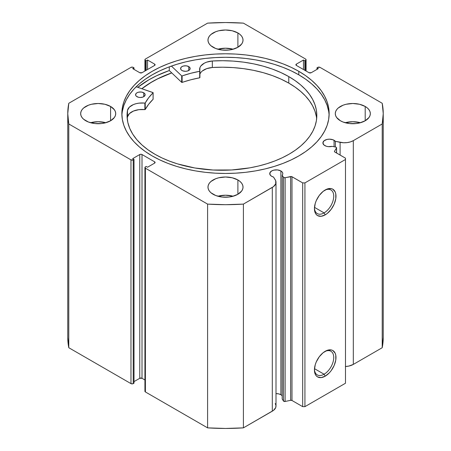 <?xml version="1.0" encoding="UTF-8"?>
<svg xmlns="http://www.w3.org/2000/svg" width="451" height="451" viewBox="0 0 451 451"><rect width="100%" height="100%" fill="white"/><g stroke="black" fill="none" stroke-linecap="round" stroke-linejoin="round"><path stroke-width="0.68" d="M335.747 147.099A1.274 0.739 180 0 1 336.215 147.268L336.581 147.838L334.501 151.232L334.58 151.835L345.489 158.177L345.489 159.479L304.927 182.892L302.677 182.892L291.696 176.595L284.626 177.756L283.487 177.271L282.191 175.219L282.191 398.983L282.191 175.219L282.749 174.12L282.704 172.97L282.067 171.882L280.894 170.957L280.894 394.721A6.534 3.771 0 0 0 276.001 393.622L278.774 393.903L280.894 394.721L280.894 170.957A6.534 3.771 180 0 1 282.805 173.624A6.534 3.771 180 0 1 282.191 175.219L283.487 177.271L283.487 401.029L282.191 398.983L283.487 401.029A1.274 0.739 0 0 0 285.122 401.469L283.487 401.029L283.487 177.271A1.274 0.739 180 0 0 285.122 177.711L290.647 176.55L290.647 400.313L285.122 401.469L285.122 177.711L285.122 401.469L290.647 400.313L290.647 176.55A1.274 0.739 180 0 1 291.983 176.719L291.983 400.482L290.647 400.313A1.274 0.739 0 0 1 291.983 400.482L302.677 406.655L291.983 400.482L291.983 176.719L302.677 182.892L304.927 182.892L304.927 406.655L302.677 406.655L302.677 182.892L302.677 406.655L304.927 406.655L345.489 383.237L304.927 406.655L304.927 182.892L345.489 159.479L345.489 158.177L334.794 152.004A1.274 0.739 180 0 1 334.422 151.48A1.274 0.739 180 0 1 334.501 151.232L336.508 148.041L336.508 152.99L336.508 148.041A1.274 0.739 180 0 0 336.587 147.787A1.274 0.739 180 0 0 336.215 147.268A1.274 0.739 180 0 0 335.747 147.099L332.195 146.35A6.534 3.771 180 0 1 324.816 145.6A6.534 3.771 180 0 1 322.905 142.933A6.534 3.771 180 0 1 326.936 139.449A6.534 3.771 180 0 1 334.056 140.267L334.056 146.744L334.056 140.267A6.534 3.771 180 0 1 335.358 141.338L335.358 147.015L335.358 141.338L333.063 139.799L329.439 139.162L326.936 139.449L324.004 140.836L322.905 142.933L324.004 145.03L326.417 146.276L328.3 146.648L332.195 146.35L335.747 147.099M275.24 403.549L275.973 405.562L275.702 407.608L273.481 410.399L243.41 427.864L243.41 204.1L272.308 187.413A12.594 7.272 180 0 0 276.001 182.272A12.594 7.272 180 0 0 275.24 179.786L273.509 177.046A6.534 3.771 180 0 1 271.654 176.296A6.534 3.771 180 0 1 269.737 173.624A6.534 3.771 180 0 1 273.774 170.14A6.534 3.771 180 0 1 280.894 170.957L277.545 169.926L273.774 170.14L271.654 170.957L269.867 172.891L270.239 175.067L271.654 176.296L273.509 177.046L275.73 180.778L275.702 183.85L273.481 186.635L243.41 204.1L225.5 204.686L207.59 204.1L145.397 168.195L145.053 167.191L146.186 166.436L147.539 167.22L154.637 163.121L155.099 162.467L154.637 161.819L142.014 154.535L140.887 154.265L139.765 154.535L132.667 158.634L134.015 159.412L133.225 159.868L130.976 159.868L68.783 123.963L67.763 113.618L68.783 103.279L130.976 67.374L132.712 67.171L134.015 67.825L132.667 68.608L139.765 72.707L142.014 72.707L154.637 65.418L155.099 64.769L154.637 64.121L147.539 60.022L146.186 60.8L145.397 60.344L144.929 59.695L145.397 59.047L207.59 23.136L225.5 22.55L243.41 23.136L305.603 59.047L306.071 59.695L305.603 60.344L304.814 60.8L303.461 60.022L296.363 64.121L295.901 64.769L296.363 65.418L308.986 72.707L311.235 72.707L318.333 68.608L316.985 67.825L317.775 67.374L320.024 67.374L382.217 103.279L383.237 113.618L382.217 123.963L353.319 140.644L350.472 141.879L347.14 142.601L343.589 142.758L335.358 141.338L340.105 142.336L340.105 155.071L340.105 142.336A12.594 7.272 180 0 0 353.319 140.644L382.217 123.963L382.217 347.721L353.319 364.408L348.848 366.071L345.376 366.516M282.191 395.798A6.534 3.771 0 0 0 280.894 394.721L282.067 395.645M324.083 374.217A13.648 7.881 120 0 0 333.729 357.818A13.648 7.881 120 0 0 324.63 351.633A13.648 7.881 -60 0 1 330.904 351.256A13.648 7.881 -60 0 1 332.996 362.192A13.648 7.881 -60 0 1 324.083 374.217L314.482 368.676L324.083 374.217A13.648 7.881 -60 0 1 317.256 374.894A13.648 7.881 -60 0 1 314.448 369.268A13.648 7.881 120 0 0 324.083 374.217L325.21 376.168L324.083 374.217M325.21 351.278A15.244 8.8 -60 0 1 335.984 357.502A15.244 8.8 -60 0 1 325.21 376.168L321.084 377.605L317.589 376.923L316.247 375.813L315.249 374.234L314.432 369.944L315.249 364.712L316.247 361.984L319.218 356.831L323.108 352.733L327.308 350.303L331.197 349.92L332.827 350.523L335.166 353.212L335.781 355.191L335.781 360.05L334.168 365.462L331.197 370.615L329.331 372.842L325.21 376.168A15.244 8.8 -60 0 1 314.432 369.944A15.244 8.8 -60 0 1 325.21 351.278L325.21 351.278M324.083 212.9A13.648 7.881 120 0 0 333.729 196.506A13.648 7.881 120 0 0 324.63 190.316A13.648 7.881 -60 0 1 330.904 189.939A13.648 7.881 -60 0 1 332.996 200.875A13.648 7.881 -60 0 1 324.083 212.9L314.482 207.359L324.083 212.9A13.648 7.881 -60 0 1 317.256 213.577A13.648 7.881 -60 0 1 314.448 207.95A13.648 7.881 120 0 0 324.083 212.9L325.21 214.851L324.083 212.9M325.21 189.961A15.244 8.8 -60 0 1 335.984 196.185A15.244 8.8 -60 0 1 325.21 214.851L321.084 216.288L317.589 215.606L316.247 214.496L315.249 212.917L314.432 208.633L315.249 203.395L316.247 200.667L319.218 195.514L323.108 191.416L327.308 188.986L331.197 188.603L332.827 189.206L335.166 191.895L335.781 193.879L335.781 198.733L334.168 204.145L331.197 209.298L327.308 213.402L325.21 214.851A15.244 8.8 -60 0 1 314.432 208.633A15.244 8.8 -60 0 1 325.21 189.961L325.21 189.961M298.787 71.309A103.645 59.836 180 0 1 329.145 113.618A103.645 59.836 180 0 1 265.165 168.905A103.645 59.836 180 0 1 152.213 155.933L159.75 159.874L167.919 163.375L176.64 166.391L185.835 168.905L195.413 170.884L205.278 172.31L215.341 173.167L225.5 173.46L235.659 173.167L245.722 172.31L255.587 170.884L265.165 168.905L274.36 166.391L283.081 163.375L291.25 159.874L298.787 155.933L305.62 151.581L311.675 146.863L316.906 141.828L321.253 136.518L324.681 130.987L327.155 125.293L328.644 119.487L329.145 113.618L328.644 107.755L327.155 101.943L324.681 96.249L321.253 90.719L316.906 85.414L311.675 80.374L305.62 75.655L298.787 71.309L291.25 67.362L283.081 63.867L274.36 60.846L265.165 58.337L255.587 56.358L245.722 54.932L235.659 54.069L225.5 53.782L215.341 54.069L205.278 54.932L195.413 56.358L185.835 58.337L176.64 60.846L167.919 63.867L159.75 67.362L152.213 71.309L145.38 75.655L139.325 80.374L134.094 85.414L129.747 90.719L126.319 96.249L123.845 101.943L122.356 107.755L121.855 113.618L122.356 119.487L123.845 125.293L126.319 130.987L129.747 136.518L134.094 141.828L139.325 146.863L145.38 151.581L152.213 155.933A103.645 59.836 180 0 1 121.855 113.618A103.645 59.836 180 0 1 185.835 58.337A103.645 59.836 180 0 1 298.787 71.309L298.787 74.821L298.787 71.309M329.1 115.377A103.645 59.836 0 0 0 298.787 74.821A103.645 59.836 0 0 0 187.244 61.516A103.645 59.836 0 0 0 121.9 115.377M105.833 122.728A17.527 10.119 0 0 0 90.55 122.728L98.188 121.714L105.833 122.728M110.585 106.464L110.585 120.772L114.379 117.491L115.377 115.591L115.715 113.618L115.377 111.645L114.379 109.745L110.585 106.464L104.897 104.271L98.188 103.499L91.48 104.271L88.452 105.207L83.615 107.998L81.997 109.745L81 111.645L80.661 113.618A17.527 10.119 180 0 1 91.48 104.271A17.527 10.119 180 0 1 110.585 106.464A17.527 10.119 180 0 1 115.715 113.618A17.527 10.119 180 0 1 104.897 122.965A17.527 10.119 180 0 1 85.797 120.772A17.527 10.119 180 0 1 80.661 113.618L81 115.591L81.997 117.491L83.615 119.239L88.452 122.035L94.772 123.546L101.61 123.546L104.897 122.965L110.585 120.772L110.585 106.464M233.139 49.221A17.527 10.119 0 0 0 217.861 49.221L225.5 48.212L233.139 49.221M237.891 32.962L237.891 47.27L241.691 43.989L242.689 42.09L243.027 40.116L242.689 38.143L241.691 36.243L240.073 34.496L237.891 32.962L232.209 30.769L225.5 29.997L218.791 30.769L215.764 31.705L210.927 34.496L209.309 36.243L208.311 38.143L207.973 40.116A17.527 10.119 180 0 1 218.791 30.769A17.527 10.119 180 0 1 237.891 32.962A17.527 10.119 180 0 1 243.027 40.116A17.527 10.119 180 0 1 232.209 49.463A17.527 10.119 180 0 1 213.109 47.27A17.527 10.119 180 0 1 207.973 40.116L208.311 42.09L209.309 43.989L210.927 45.737L215.764 48.533L222.078 50.044L228.922 50.044L232.209 49.463L237.891 47.27L237.891 32.962M233.139 196.23A17.527 10.119 0 0 0 217.861 196.23L225.5 195.215L233.139 196.23M237.891 179.966L237.891 194.274L241.691 190.993L242.689 189.093L243.027 187.12L242.689 185.147L241.691 183.247L240.073 181.499L237.891 179.966L232.209 177.773L225.5 177.001L218.791 177.773L215.764 178.709L210.927 181.499L209.309 183.247L208.311 185.147L207.973 187.12A17.527 10.119 180 0 1 218.791 177.773A17.527 10.119 180 0 1 237.891 179.966A17.527 10.119 180 0 1 243.027 187.12A17.527 10.119 180 0 1 232.209 196.473A17.527 10.119 180 0 1 213.109 194.274A17.527 10.119 180 0 1 207.973 187.12L208.311 189.093L209.309 190.993L210.927 192.74L215.764 195.537L222.078 197.048L228.922 197.048L232.209 196.473L237.891 194.274L237.891 179.966M360.45 122.728A17.527 10.119 0 0 0 345.167 122.728L352.812 121.714L360.45 122.728M365.203 106.464L365.203 120.772L369.003 117.491L370 115.591L370.339 113.618L370 111.645L369.003 109.745L367.385 107.998L365.203 106.464L359.52 104.271L352.812 103.499L346.103 104.271L343.076 105.207L338.239 107.998L336.621 109.745L335.623 111.645L335.285 113.618A17.527 10.119 180 0 1 346.103 104.271A17.527 10.119 180 0 1 365.203 106.464A17.527 10.119 180 0 1 370.339 113.618A17.527 10.119 180 0 1 359.52 122.965A17.527 10.119 180 0 1 340.415 120.772A17.527 10.119 180 0 1 335.285 113.618L335.623 115.591L336.621 117.491L340.415 120.772L343.076 122.035L349.39 123.546L356.228 123.546L359.52 122.965L365.203 120.772L365.203 106.464M276.001 182.272L276.001 406.035A12.594 7.272 0 0 1 272.308 411.177L272.308 187.413L272.308 411.177L243.41 427.864L225.5 428.45L207.59 427.864L145.397 391.953L144.929 391.305A1.595 0.919 0 0 0 145.397 391.953L145.397 168.195L207.59 204.1L207.59 427.864L145.397 391.953L145.397 168.195A1.595 0.919 180 0 1 144.929 167.541A1.595 0.919 180 0 1 145.397 166.893L146.186 166.436L147.539 167.22L154.637 163.121L154.637 161.819L154.637 163.121A1.595 0.919 180 0 0 155.099 162.467A1.595 0.919 180 0 0 154.637 161.819L142.014 154.535L142.014 378.293L139.765 378.293L134.015 381.614L139.765 378.293L139.765 154.535L139.765 378.293A1.595 0.919 0 0 1 142.014 378.293L142.014 154.535A1.595 0.919 180 0 0 139.765 154.535L132.667 158.634L134.015 159.412L134.015 383.175L132.712 383.829L130.976 383.626L68.783 347.721L67.763 337.382A157.737 91.068 0 0 0 68.783 347.721L68.783 123.963L130.976 159.868L130.976 383.626L68.783 347.721L68.783 123.963A157.737 91.068 180 0 1 67.763 113.618A157.737 91.068 180 0 1 68.783 103.279L130.976 67.374A1.595 0.919 180 0 1 133.225 67.374L134.015 67.825L134.015 69.386L134.015 67.825L132.667 68.608L139.765 72.707A1.595 0.919 180 0 0 142.014 72.707L154.637 65.418L154.637 64.121L154.637 65.418A1.595 0.919 180 0 0 155.099 64.769A1.595 0.919 180 0 0 154.637 64.121L147.539 60.022L147.539 69.516L147.539 60.022L146.186 60.8L146.186 70.3L146.186 60.8L145.397 60.344A1.595 0.919 180 0 1 144.929 59.695A1.595 0.919 180 0 1 145.397 59.047L207.59 23.136A157.737 91.068 180 0 1 243.41 23.136L305.603 59.047A1.595 0.919 180 0 1 306.071 59.695A1.595 0.919 180 0 1 305.603 60.344L305.603 70.756L305.603 60.344L304.814 60.8L304.814 70.3L304.814 60.8L303.461 60.022L303.461 69.516L303.461 60.022L296.363 64.121L296.363 65.418L296.363 64.121A1.595 0.919 180 0 0 295.901 64.769A1.595 0.919 180 0 0 296.363 65.418L308.986 72.707A1.595 0.919 180 0 0 311.235 72.707L318.333 68.608L316.985 67.825L316.985 69.386L316.985 67.825L317.775 67.374A1.595 0.919 180 0 1 320.024 67.374L382.217 103.279A157.737 91.068 180 0 1 383.237 113.618A157.737 91.068 180 0 1 382.217 123.963L382.217 347.721L353.319 364.408L353.319 140.644L353.319 364.408A12.594 7.272 0 0 1 345.489 366.511M144.929 379.979L142.014 378.293L144.929 379.979M383.237 337.382L382.217 347.721A157.737 91.068 0 0 0 383.237 337.382L383.237 113.618M345.489 383.237L345.489 159.479L345.489 383.237M134.015 383.175L133.225 383.626L133.225 159.868L134.015 159.412L134.015 383.175M145.397 70.756L145.397 60.344L145.397 70.756M130.976 159.868L130.976 383.626A1.595 0.919 0 0 0 133.225 383.626L133.225 159.868A1.595 0.919 180 0 1 130.976 159.868M328.644 111.267L327.155 105.455L324.681 99.761L321.253 94.231L316.906 88.926L311.675 83.886L305.62 79.173L298.787 74.821L291.25 70.875L283.081 67.379L274.36 64.358L265.165 61.849L255.587 59.87L245.722 58.444L235.659 57.581L225.5 57.294L215.341 57.581L205.278 58.444L195.413 59.87L185.835 61.849L176.64 64.358L167.919 67.379L159.75 70.875L152.213 74.821L145.38 79.173L139.325 83.886L134.094 88.926L129.747 94.231L126.319 99.761L123.845 105.455L122.356 111.267M169.277 70.553A108.347 62.554 0 0 0 137.775 87.314L148.886 79.793L156.768 75.672L169.277 70.553L169.277 66.861L169.277 70.553L181.68 82.353L181.68 75.847L171.419 66.083L181.68 75.847L181.68 82.353L169.277 70.553M141.834 88.712L152.213 81.716L159.75 77.769L171.718 72.876A103.645 59.836 180 0 0 141.834 88.712M243.41 204.1A157.737 91.068 180 0 1 207.59 204.1L207.59 427.864A157.737 91.068 0 0 0 243.41 427.864L243.41 204.1M141.902 88.734A103.567 59.791 180 0 1 171.758 72.915L157.641 78.857L150.301 82.916L141.902 88.734M153.126 99.186L153.036 92.573L136.191 86.767L153.126 92.68L148.65 97.76L145.177 103.042L138.897 103.149L136.05 103.691L133.451 104.553L129.426 107.096L127.486 110.354L127.481 116.86A94.879 54.78 0 0 0 127.233 118.737M136.991 96.694A4.781 2.762 180 0 1 135.576 94.738A4.781 2.762 180 0 1 138.519 92.19A4.781 2.762 180 0 1 143.722 92.776L143.722 96.694L143.722 92.776L141.27 92.027L138.508 92.19L136.963 92.793L135.931 93.69L135.672 95.285L136.394 96.277L138.542 97.292L140.374 97.495L143.029 97.027L144.343 96.26L145.137 94.727L144.765 93.673L143.722 92.776A4.781 2.762 180 0 1 145.137 94.738A4.781 2.762 180 0 1 142.195 97.286A4.781 2.762 180 0 1 136.991 96.694M182.007 70.503A4.781 2.762 180 0 1 180.592 68.546A4.781 2.762 180 0 1 183.534 65.998A4.781 2.762 180 0 1 188.738 66.585L188.738 70.503L188.738 66.585L186.286 65.835L183.523 65.998L181.978 66.601L180.947 67.498L180.688 69.093L181.409 70.085L182.734 70.846L185.389 71.303L187.216 71.089L189.358 70.068L190.063 69.071L189.781 67.475L188.738 66.585A4.781 2.762 180 0 1 190.153 68.546A4.781 2.762 180 0 1 187.21 71.089A4.781 2.762 180 0 1 182.007 70.503M155.116 154.366A94.879 54.78 180 0 1 127.064 115.484A94.879 54.78 180 0 1 127.481 110.354L127.075 116.392L127.825 122.424L129.725 128.366L132.741 134.15L136.85 139.709L141.986 144.974L148.103 149.879L155.116 154.366L162.039 157.963L169.537 161.148L177.542 163.893L194.753 167.964L213.007 170.016L231.605 169.976L249.837 167.84L258.592 166.007L266.992 163.69L274.958 160.911L282.416 157.692L289.288 154.067L295.518 150.07L301.031 145.735L305.789 141.118L309.736 136.247L312.836 131.179L315.069 125.959L316.399 120.637L316.816 115.27L316.326 109.903L314.922 104.587L312.622 99.378L309.454 94.321L305.44 89.473L300.62 84.873L295.044 80.566L288.77 76.597A94.879 54.78 180 0 1 316.816 115.484A94.879 54.78 180 0 1 258.417 166.047A94.879 54.78 180 0 1 155.116 154.366M316.326 116.409L314.922 111.093L312.622 105.884L309.454 100.827L305.44 95.978L300.62 91.378L295.044 87.071L288.77 83.102L288.77 76.597L288.77 83.102A94.879 54.78 -0 0 0 212.325 67.492L222.783 67.21L233.229 67.599L243.534 68.648L253.58 70.345L263.243 72.673L272.398 75.599L280.939 79.088L288.77 83.102A94.879 54.78 -0 0 1 316.653 118.737M199.911 77.651L199.911 71.083A14.669 8.468 180 0 1 199.613 69.386A14.669 8.468 180 0 1 212.325 60.992A94.879 54.78 180 0 1 288.77 76.597L280.939 72.588L272.398 69.093L263.243 66.167L253.58 63.839L243.534 62.142L233.229 61.094L222.783 60.71L212.325 60.986L206.699 62.137L204.303 63.179L200.847 65.987L199.928 67.639L199.799 71.264L190.677 73.31L182.119 75.909A84.128 48.573 180 0 1 199.697 71.292L199.697 77.797L190.677 79.816L181.877 82.432L182.119 75.909L182.119 82.415A84.128 48.573 -0 0 1 199.697 77.797L199.911 71.157M127.486 116.86L127.486 110.354A14.669 8.468 180 0 1 144.867 103.11L144.867 109.616L138.897 109.655L133.451 111.059L129.426 113.601L127.486 116.86A14.669 8.468 -0 0 1 144.867 109.616L145.228 109.492L144.867 109.616L144.867 103.11L145.228 102.986A84.128 48.573 180 0 1 153.086 92.799L153.086 99.305L148.65 104.266L145.228 109.492L145.228 102.986L145.228 109.492A84.128 48.573 -0 0 1 153.086 99.305L153.131 92.709M199.917 74.178A14.669 8.468 0 0 1 212.325 67.498L212.325 60.992L212.325 67.498L206.699 68.642L202.324 70.987M306.071 71.021L306.071 59.695M144.929 59.695L144.929 71.021M144.929 391.305L144.929 167.541M67.763 337.382L67.763 113.618M336.587 153.036L336.587 147.793M199.917 71.117L199.917 77.623"/></g></svg>
